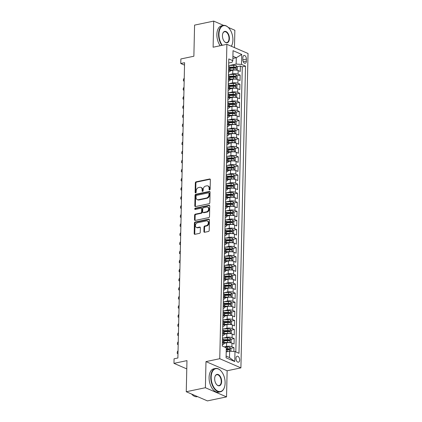 <?xml version="1.0" encoding="UTF-8"?>
<svg xmlns="http://www.w3.org/2000/svg" width="422" height="422" viewBox="0 0 422 422"><rect width="100%" height="100%" fill="white"/><g stroke="black" fill="none" stroke-linecap="round" stroke-linejoin="round"><path stroke-width="0.63" d="M209.597 189.937A0.654 0.496 -66.6 0 0 210.135 189.198L210.351 179.725A0.939 0.712 -66.6 0 0 209.618 178.991L196.098 181.824A0.939 0.712 -66.6 0 0 195.328 182.874L195.117 192.353A0.654 0.496 -66.6 0 0 196.167 192.131L196.193 190.902A3.001 2.274 -66.6 0 1 198.662 187.547L199.791 187.31A3.001 2.274 -66.6 0 1 200.914 187.41A3.001 2.274 -66.6 0 1 202.127 189.657L202.101 190.886A0.654 0.496 -66.6 0 0 203.151 190.665L203.177 189.441A3.001 2.274 -66.6 0 1 205.646 186.081L206.775 185.844A3.001 2.274 -66.6 0 1 207.904 185.944A3.001 2.274 -66.6 0 1 209.112 188.196L209.085 189.42A0.654 0.496 -66.6 0 0 209.597 189.937M239.643 359.987A3.059 1.757 78.2 0 0 237.185 356.205A3.059 1.757 78.2 0 0 235.982 358.405A3.059 1.757 78.2 0 0 238.441 362.187A3.059 1.757 78.2 0 0 239.643 359.987M203.905 231.536A0.939 0.712 -66.6 0 0 204.638 232.269L208.431 231.478A0.939 0.712 -66.6 0 0 209.201 230.428L209.439 219.904A0.939 0.712 -66.6 0 0 208.705 219.166L195.191 222.004A0.939 0.712 -66.6 0 0 194.415 223.053L194.178 233.577A0.939 0.712 -66.6 0 0 194.911 234.31L199.49 233.35A0.939 0.712 -66.6 0 0 200.26 232.3L200.366 227.796A0.939 0.712 -66.6 0 0 199.632 227.062L197.364 227.537A2.511 1.904 -66.6 0 1 196.42 227.458A2.511 1.904 -66.6 0 1 195.481 224.984A2.511 1.904 -66.6 0 1 197.47 222.769L206.369 220.901A2.511 1.904 -66.6 0 1 207.313 220.986A2.511 1.904 -66.6 0 1 208.252 223.46A2.511 1.904 -66.6 0 1 206.263 225.675L204.781 225.986A0.939 0.712 -66.6 0 0 204.005 227.031L203.905 231.536L204.475 231.783A0.939 0.712 -66.6 0 0 204.607 232.279M223.618 25.394L213.711 21.1L194.579 25.114L193.872 56.231L180.869 58.964L180.764 63.506L184.588 62.704L177.889 357.998L174.064 358.805L173.959 363.347L186.777 368.902M205.387 387.723L226.54 396.886L227.131 370.764L205.983 361.601L205.387 387.723L186.26 391.737L186.967 360.62L173.959 363.347M205.983 361.601L219.756 358.711L226.888 44.331L248.041 53.494L240.904 367.873L219.756 358.711M213.711 21.1L213.115 47.222L226.888 44.331M209.059 203.736A0.939 0.712 -66.6 0 0 209.829 202.692L210.066 192.163A0.939 0.712 -66.6 0 0 209.338 191.43L195.819 194.268A0.939 0.712 -66.6 0 0 195.048 195.317L194.806 205.841A0.939 0.712 -66.6 0 0 195.539 206.574L209.059 203.736M209.755 206.036L209.512 216.56A0.939 0.712 -66.6 0 1 208.742 217.61L195.222 220.442A0.939 0.712 -66.6 0 1 194.495 219.709L194.595 215.204A0.939 0.712 -66.6 0 1 195.365 214.154L200.851 213.005A0.939 0.712 -66.6 0 0 201.621 211.955L201.69 208.969A0.939 0.712 -66.6 0 0 200.956 208.236L195.249 209.433A0.654 0.496 -66.6 0 1 195.28 208.183L209.022 205.298A0.939 0.712 -66.6 0 1 209.755 206.036M226.54 396.886L207.413 400.9L186.26 391.737M234.468 47.617L234.859 30.263L228.27 27.409M233.893 351.473L233.983 347.675L230.676 348.366M226.261 349.295L227.163 349.105M224.261 346.9L226.545 346.42A3.819 1.176 1.3 0 1 231.894 346.768L231.979 343.133L234.062 344.041L234.189 338.586L230.881 339.283M224.035 340.718L227.368 340.016M223.391 338.038L226.751 337.336A3.819 1.176 1.3 0 1 232.1 337.684L232.184 334.05L234.268 334.952L234.395 329.503L231.087 330.194M224.24 331.629L227.574 330.932M223.597 328.954L226.962 328.247A3.819 1.176 1.3 0 1 232.306 328.596L232.39 324.961L234.474 325.868L234.6 320.414L231.293 321.11M224.446 322.545L227.78 321.844M223.802 319.871L227.168 319.164A3.819 1.176 1.3 0 1 232.511 319.512L232.596 315.878L234.685 316.78L234.806 311.331L231.499 312.022M224.652 313.456L227.985 312.76M224.008 310.782L227.374 310.075A3.819 1.176 1.3 0 1 232.717 310.423L232.802 306.789L234.89 307.696L235.012 302.242L231.704 302.938M224.857 304.373L228.191 303.671M224.214 301.698L227.579 300.991A3.819 1.176 1.3 0 1 232.928 301.34L233.007 297.705L235.096 298.607L235.218 293.158L231.91 293.849M225.063 295.284L228.397 294.588M224.42 292.61L227.785 291.903A3.819 1.176 1.3 0 1 233.134 292.251L233.213 288.616L235.302 289.524L235.423 284.069L232.121 284.766M225.269 286.2L228.603 285.499M224.625 283.526L227.991 282.819A3.819 1.176 1.3 0 1 233.34 283.167L233.419 279.533L235.508 280.435L235.629 274.986L232.327 275.677M225.48 277.117L228.808 276.415M224.831 274.437L228.196 273.73A3.819 1.176 1.3 0 1 233.545 274.078L233.624 270.444L235.713 271.351L235.835 265.897L232.533 266.593M225.686 268.028L229.014 267.326M225.042 265.354L228.402 264.647A3.819 1.176 1.3 0 1 233.751 264.995L233.835 261.36L235.919 262.262L236.046 256.813L232.738 257.504M225.891 258.944L229.22 258.243M225.248 256.265L228.608 255.558A3.819 1.176 1.3 0 1 233.957 255.906L234.041 252.272L236.125 253.179L236.251 247.725L232.944 248.421M226.097 249.856L229.431 249.159M225.453 247.181L228.814 246.474A3.819 1.176 1.3 0 1 234.163 246.823L234.247 243.188L236.331 244.09L236.457 238.641L233.15 239.332M226.303 240.772L229.637 240.071M225.659 238.092L229.019 237.386A3.819 1.176 1.3 0 1 234.368 237.734L234.453 234.099L236.536 235.007L236.663 229.552L233.355 230.248M226.508 231.683L229.842 230.987M225.865 229.009L229.23 228.302A3.819 1.176 1.3 0 1 234.574 228.65L234.658 225.016L236.742 225.918L236.869 220.469L233.561 221.16M226.714 222.6L230.048 221.898M226.071 219.92L229.436 219.213A3.819 1.176 1.3 0 1 234.78 219.561L234.864 215.927L236.948 216.834L237.074 211.38L233.767 212.076M226.92 213.511L230.254 212.815M226.276 210.836L229.642 210.13A3.819 1.176 1.3 0 1 234.985 210.478L235.07 206.843L237.159 207.745L237.28 202.296L233.973 202.987M227.126 204.427L230.459 203.726M226.482 201.748L229.848 201.041A3.819 1.176 1.3 0 1 235.191 201.389L235.276 197.754L237.364 198.662L237.486 193.207L234.178 193.904M227.331 195.339L230.665 194.642M226.688 192.664L230.053 191.957A3.819 1.176 1.3 0 1 235.402 192.305L235.481 188.671L237.57 189.573L237.691 184.124L234.384 184.815M227.537 186.255L230.871 185.553M226.894 183.575L230.259 182.868A3.819 1.176 1.3 0 1 235.608 183.222L235.687 179.587L237.776 180.489L237.897 175.035L234.595 175.731M227.743 177.166L231.077 176.47M227.099 174.492L230.465 173.785A3.819 1.176 1.3 0 1 235.814 174.133L235.893 170.499L237.982 171.401L238.103 165.952L234.801 166.643M227.954 168.083L231.282 167.381M227.31 165.403L230.67 164.696A3.819 1.176 1.3 0 1 236.019 165.049L236.098 161.415L238.187 162.317L238.309 156.863L235.007 157.559M228.16 158.994L231.488 158.297M227.516 156.319L230.876 155.612A3.819 1.176 1.3 0 1 236.225 155.961L236.309 152.326L238.393 153.228L238.52 147.779L235.212 148.47M228.365 149.91L231.694 149.209M227.722 147.231L231.082 146.529A3.819 1.176 1.3 0 1 236.431 146.877L236.515 143.243L238.599 144.145L238.725 138.69L235.418 139.387M228.571 140.821L231.905 140.125M227.927 138.147L231.288 137.44A3.819 1.176 1.3 0 1 236.636 137.788L236.721 134.154L238.805 135.056L238.931 129.607L235.624 130.298M228.777 131.738L232.111 131.036M228.133 129.058L231.499 128.357A3.819 1.176 1.3 0 1 236.842 128.705L236.927 125.07L239.01 125.972L239.137 120.518L235.829 121.214M228.982 122.649L232.316 121.953M228.339 119.975L231.704 119.268A3.819 1.176 1.3 0 1 237.048 119.616L237.132 115.981L239.216 116.883L239.343 111.434L236.035 112.125M229.188 113.565L232.522 112.864M228.545 110.886L231.91 110.184A3.819 1.176 1.3 0 1 237.254 110.532L237.338 106.898L239.427 107.8L239.548 102.346L236.241 103.042M229.394 104.477L232.728 103.78M228.75 101.802L232.116 101.095A3.819 1.176 1.3 0 1 237.459 101.444L237.544 97.809L239.633 98.711L239.754 93.262L236.447 93.953M229.6 95.393L232.933 94.692M228.956 92.713L232.322 92.012A3.819 1.176 1.3 0 1 237.67 92.36L237.75 88.725L239.838 89.628L239.96 84.178L236.652 84.869M229.805 86.304L233.139 85.608M229.162 83.63L232.527 82.923A3.819 1.176 1.3 0 1 237.876 83.271L237.955 79.637L240.044 80.544L240.165 75.09L238.082 74.188A3.819 1.176 -178.7 0 0 232.733 73.839L229.368 74.541M230.011 77.221L233.345 76.519M236.863 75.786L240.165 75.09M231.979 343.133A3.819 1.176 -178.7 0 0 226.63 342.785L223.976 343.344M232.184 334.05A3.819 1.176 -178.7 0 0 226.836 333.702L224.182 334.256M232.39 324.961A3.819 1.176 -178.7 0 0 227.041 324.613L224.388 325.172M232.596 315.878A3.819 1.176 -178.7 0 0 227.247 315.529L224.594 316.083M232.802 306.789A3.819 1.176 -178.7 0 0 227.453 306.441L224.799 307M233.007 297.705A3.819 1.176 -178.7 0 0 227.658 297.357L225.005 297.911M233.213 288.616A3.819 1.176 -178.7 0 0 227.869 288.268L225.211 288.827M233.419 279.533A3.819 1.176 -178.7 0 0 228.075 279.185L225.417 279.739M233.624 270.444A3.819 1.176 -178.7 0 0 228.281 270.096L225.622 270.655M233.835 261.36A3.819 1.176 -178.7 0 0 228.487 261.012L225.828 261.566M234.041 252.272A3.819 1.176 -178.7 0 0 228.692 251.923L226.034 252.483M234.247 243.188A3.819 1.176 -178.7 0 0 228.898 242.84L226.245 243.394M234.453 234.099A3.819 1.176 -178.7 0 0 229.104 233.751L226.45 234.31M234.658 225.016A3.819 1.176 -178.7 0 0 229.31 224.668L226.656 225.221M234.864 215.927A3.819 1.176 -178.7 0 0 229.515 215.579L226.862 216.138M235.07 206.843A3.819 1.176 -178.7 0 0 229.721 206.495L227.068 207.054M235.276 197.754A3.819 1.176 -178.7 0 0 229.927 197.406L227.273 197.965M235.481 188.671A3.819 1.176 -178.7 0 0 230.138 188.323L227.479 188.882M235.687 179.587A3.819 1.176 -178.7 0 0 230.343 179.234L227.685 179.793M235.893 170.499A3.819 1.176 -178.7 0 0 230.549 170.15L227.891 170.71M236.098 161.415A3.819 1.176 -178.7 0 0 230.755 161.062L228.096 161.621M236.309 152.326A3.819 1.176 -178.7 0 0 230.961 151.978L228.302 152.537M236.515 143.243A3.819 1.176 -178.7 0 0 231.166 142.894L228.513 143.448M236.721 134.154A3.819 1.176 -178.7 0 0 231.372 133.806L228.719 134.365M236.927 125.07A3.819 1.176 -178.7 0 0 231.578 124.722L228.924 125.276M237.132 115.981A3.819 1.176 -178.7 0 0 231.783 115.633L229.13 116.192M237.338 106.898A3.819 1.176 -178.7 0 0 231.989 106.55L229.336 107.104M237.544 97.809A3.819 1.176 -178.7 0 0 232.195 97.461L229.542 98.02M237.75 88.725A3.819 1.176 -178.7 0 0 232.406 88.377L229.747 88.931M237.955 79.637A3.819 1.176 -178.7 0 0 232.612 79.289L229.953 79.848M242.866 57.587L242.824 59.586A2.959 1.704 78.2 0 0 245.203 63.253A2.959 1.704 78.2 0 0 246.369 61.121L246.411 59.122A2.959 1.704 78.2 0 0 244.032 55.456A2.959 1.704 78.2 0 0 242.866 57.587M226.108 356.094L229.494 357.561L229.637 351.199L234.985 351.547L238.984 353.283L245.504 66.159L241.5 64.424L236.151 64.075L229.579 65.457M234.985 351.547L234.759 361.543L226.071 357.777L226.297 347.781L222.294 346.051L228.808 58.927L232.812 60.662L233.039 50.666L241.727 54.433L241.5 64.424M222.325 344.658L222.431 344.637A3.819 1.176 1.3 0 0 223.966 343.735L224.05 340.1A3.819 1.176 -178.7 0 0 223.291 339.372L222.452 339.008M222.531 335.574L222.637 335.553A3.819 1.176 1.3 0 0 224.172 334.646L224.256 331.012A3.819 1.176 -178.7 0 0 223.496 330.284L222.658 329.925M222.737 326.486L222.842 326.464A3.819 1.176 1.3 0 0 224.377 325.562L224.462 321.928A3.819 1.176 -178.7 0 0 223.702 321.2L222.869 320.836M222.943 317.402L223.048 317.381A3.819 1.176 1.3 0 0 224.583 316.474L224.668 312.839A3.819 1.176 -178.7 0 0 223.908 312.111L223.074 311.752M223.148 308.313L223.259 308.292A3.819 1.176 1.3 0 0 224.789 307.39L224.873 303.756A3.819 1.176 -178.7 0 0 224.114 303.028L223.28 302.664M223.359 299.23L223.465 299.209A3.819 1.176 1.3 0 0 224.995 298.301L225.079 294.667A3.819 1.176 -178.7 0 0 224.319 293.939L223.486 293.58M223.565 290.141L223.671 290.12A3.819 1.176 1.3 0 0 225.2 289.218L225.285 285.583A3.819 1.176 -178.7 0 0 224.525 284.855L223.692 284.491M223.771 281.057L223.876 281.036A3.819 1.176 1.3 0 0 225.411 280.129L225.49 276.494A3.819 1.176 -178.7 0 0 224.731 275.766L223.897 275.408M223.976 271.974L224.082 271.947A3.819 1.176 1.3 0 0 225.617 271.045L225.696 267.411A3.819 1.176 -178.7 0 0 224.937 266.683L224.103 266.319M224.182 262.885L224.288 262.864A3.819 1.176 1.3 0 0 225.823 261.957L225.902 258.322A3.819 1.176 -178.7 0 0 225.142 257.594L224.309 257.235M224.388 253.801L224.493 253.775A3.819 1.176 1.3 0 0 226.028 252.873L226.108 249.238A3.819 1.176 -178.7 0 0 225.348 248.511L224.515 248.147M224.594 244.713L224.699 244.691A3.819 1.176 1.3 0 0 226.234 243.789L226.319 240.155A3.819 1.176 -178.7 0 0 225.559 239.422L224.72 239.063M224.799 235.629L224.905 235.603A3.819 1.176 1.3 0 0 226.44 234.701L226.524 231.066A3.819 1.176 -178.7 0 0 225.765 230.338L224.926 229.974M225.005 226.54L225.111 226.519A3.819 1.176 1.3 0 0 226.646 225.617L226.73 221.983A3.819 1.176 -178.7 0 0 225.97 221.249L225.137 220.891M225.211 217.457L225.316 217.43A3.819 1.176 1.3 0 0 226.851 216.528L226.936 212.894A3.819 1.176 -178.7 0 0 226.176 212.166L225.343 211.802M225.417 208.368L225.522 208.347A3.819 1.176 1.3 0 0 227.057 207.445L227.142 203.81A3.819 1.176 -178.7 0 0 226.382 203.077L225.548 202.718M225.622 199.284L225.733 199.258A3.819 1.176 1.3 0 0 227.263 198.356L227.347 194.721A3.819 1.176 -178.7 0 0 226.588 193.993L225.754 193.629M225.833 190.195L225.939 190.174A3.819 1.176 1.3 0 0 227.469 189.272L227.553 185.638A3.819 1.176 -178.7 0 0 226.793 184.905L225.96 184.546M226.039 181.112L226.145 181.085A3.819 1.176 1.3 0 0 227.68 180.183L227.759 176.549A3.819 1.176 -178.7 0 0 226.999 175.821L226.166 175.457M226.245 172.023L226.35 172.002A3.819 1.176 1.3 0 0 227.885 171.1L227.964 167.465A3.819 1.176 -178.7 0 0 227.205 166.732L226.371 166.373M226.45 162.939L226.556 162.913A3.819 1.176 1.3 0 0 228.091 162.011L228.17 158.377A3.819 1.176 -178.7 0 0 227.411 157.649L226.577 157.285M226.656 153.851L226.762 153.83A3.819 1.176 1.3 0 0 228.297 152.928L228.376 149.293A3.819 1.176 -178.7 0 0 227.616 148.565L226.783 148.201M226.862 144.767L226.967 144.746A3.819 1.176 1.3 0 0 228.502 143.839L228.582 140.204A3.819 1.176 -178.7 0 0 227.822 139.476L226.989 139.118M227.068 135.678L227.173 135.657A3.819 1.176 1.3 0 0 228.708 134.755L228.793 131.121A3.819 1.176 -178.7 0 0 228.033 130.393L227.194 130.029M227.273 126.595L227.379 126.574A3.819 1.176 1.3 0 0 228.914 125.666L228.998 122.032A3.819 1.176 -178.7 0 0 228.239 121.304L227.405 120.945M227.479 117.506L227.585 117.485A3.819 1.176 1.3 0 0 229.12 116.583L229.204 112.948A3.819 1.176 -178.7 0 0 228.444 112.22L227.611 111.856M227.685 108.422L227.79 108.401A3.819 1.176 1.3 0 0 229.325 107.494L229.41 103.859A3.819 1.176 -178.7 0 0 228.65 103.132L227.817 102.773M227.891 99.334L228.001 99.312A3.819 1.176 1.3 0 0 229.531 98.41L229.615 94.776A3.819 1.176 -178.7 0 0 228.856 94.048L228.022 93.684M228.102 90.25L228.207 90.229A3.819 1.176 1.3 0 0 229.737 89.322L229.821 85.687A3.819 1.176 -178.7 0 0 229.062 84.959L228.228 84.6M228.307 81.161L228.413 81.14A3.819 1.176 1.3 0 0 229.943 80.238L230.027 76.604A3.819 1.176 -178.7 0 0 229.267 75.876L228.434 75.512M235.819 351.906L242.286 66.834L240.371 66.006L240.25 71.455L238.161 70.553A3.819 1.176 -178.7 0 0 232.817 70.205L230.159 70.759M228.513 72.078L228.618 72.056A3.819 1.176 -178.7 0 0 230.154 71.149A3.819 1.176 -178.7 0 0 229.394 70.421L228.555 70.063M230.154 71.149L230.233 67.515A3.819 1.176 -178.7 0 0 229.473 66.787L228.64 66.428M222.373 342.643L223.206 343.007A3.819 1.176 1.3 0 1 223.966 343.735M222.579 333.559L223.412 333.918A3.819 1.176 1.3 0 1 224.172 334.646M222.784 324.471L223.618 324.834A3.819 1.176 1.3 0 1 224.377 325.562M222.99 315.387L223.824 315.746A3.819 1.176 1.3 0 1 224.583 316.474M223.196 306.298L224.029 306.662A3.819 1.176 1.3 0 1 224.789 307.39M223.402 297.215L224.235 297.573A3.819 1.176 1.3 0 1 224.995 298.301M223.607 288.126L224.441 288.49A3.819 1.176 1.3 0 1 225.2 289.218M223.813 279.042L224.652 279.401A3.819 1.176 1.3 0 1 225.411 280.129M224.019 269.953L224.857 270.317A3.819 1.176 1.3 0 1 225.617 271.045M224.23 260.87L225.063 261.229A3.819 1.176 1.3 0 1 225.823 261.957M224.435 251.781L225.269 252.145A3.819 1.176 1.3 0 1 226.028 252.873M224.641 242.697L225.475 243.056A3.819 1.176 1.3 0 1 226.234 243.789M224.847 233.609L225.68 233.973A3.819 1.176 1.3 0 1 226.44 234.701M225.053 224.525L225.886 224.884A3.819 1.176 1.3 0 1 226.646 225.617M225.258 215.436L226.092 215.8A3.819 1.176 1.3 0 1 226.851 216.528M225.464 206.353L226.297 206.711A3.819 1.176 1.3 0 1 227.057 207.445M225.67 197.264L226.503 197.628A3.819 1.176 1.3 0 1 227.263 198.356M225.875 188.18L226.709 188.539A3.819 1.176 1.3 0 1 227.469 189.272M226.081 179.092L226.915 179.455A3.819 1.176 1.3 0 1 227.68 180.183M226.287 170.008L227.126 170.367A3.819 1.176 1.3 0 1 227.885 171.1M226.498 160.919L227.331 161.283A3.819 1.176 1.3 0 1 228.091 162.011M226.704 151.836L227.537 152.194A3.819 1.176 1.3 0 1 228.297 152.928M226.909 142.747L227.743 143.111A3.819 1.176 1.3 0 1 228.502 143.839M227.115 133.663L227.949 134.027A3.819 1.176 1.3 0 1 228.708 134.755M227.321 124.58L228.154 124.938A3.819 1.176 1.3 0 1 228.914 125.666M227.527 115.491L228.36 115.855A3.819 1.176 1.3 0 1 229.12 116.583M227.732 106.407L228.566 106.766A3.819 1.176 1.3 0 1 229.325 107.494M227.938 97.318L228.771 97.682A3.819 1.176 1.3 0 1 229.531 98.41M228.144 88.235L228.977 88.594A3.819 1.176 1.3 0 1 229.737 89.322M228.349 79.146L229.183 79.51A3.819 1.176 1.3 0 1 229.943 80.238M237.876 83.271L239.96 84.178M237.67 92.36L239.754 93.262M237.459 101.444L239.548 102.346M237.254 110.532L239.343 111.434M237.048 119.616L239.137 120.518M236.842 128.705L238.931 129.607M236.636 137.788L238.725 138.69M236.431 146.877L238.52 147.779M236.225 155.961L238.309 156.863M236.019 165.049L238.103 165.952M235.814 174.133L237.897 175.035M235.608 183.222L237.691 184.124M235.402 192.305L237.486 193.207M235.191 201.389L237.28 202.296M234.985 210.478L237.074 211.38M234.78 219.561L236.869 220.469M234.574 228.65L236.663 229.552M234.368 237.734L236.457 238.641M234.163 246.823L236.251 247.725M233.957 255.906L236.046 256.813M233.751 264.995L235.835 265.897M233.545 274.078L235.629 274.986M233.34 283.167L235.423 284.069M233.134 292.251L235.218 293.158M232.928 301.34L235.012 302.242M232.717 310.423L234.806 311.331M232.511 319.512L234.6 320.414M232.306 328.596L234.395 329.503M232.1 337.684L234.189 338.586M231.894 346.768L233.983 347.675M229.637 351.199L226.203 351.922M236.151 64.075L236.299 57.719L232.912 56.253M232.86 58.436L236.299 57.719L241.727 54.433M228.719 62.989L232.037 62.292L232.812 60.662M227.131 370.764L240.904 367.873M180.764 63.506L184.535 65.136M230.222 68.132L233.551 67.436M237.069 66.697L240.371 66.006M242.286 66.834L245.504 66.159M234.759 361.543L229.494 357.561M209.692 189.905A0.654 0.496 -66.6 0 1 209.655 189.668L209.681 188.444A3.001 2.274 -66.6 0 0 208.473 186.192L207.904 185.944M200.914 187.41L201.489 187.658A3.001 2.274 -66.6 0 1 202.697 189.905L202.671 191.134A0.654 0.496 -66.6 0 0 202.708 191.372M210.219 179.234A0.939 0.712 -66.6 0 0 210.193 179.239L196.673 182.072A0.939 0.712 -66.6 0 0 195.903 183.122L195.687 192.601A0.654 0.496 -66.6 0 0 195.724 192.833M209.94 191.672A0.939 0.712 -66.6 0 0 209.908 191.678L196.388 194.516A0.939 0.712 -66.6 0 0 195.618 195.565L195.381 206.089A0.939 0.712 -66.6 0 0 195.513 206.58M208.995 193.366A0.654 0.496 -66.6 0 0 208.484 192.854L196.615 195.344A0.654 0.496 -66.6 0 0 196.077 196.077L196.045 197.369A3.001 2.274 -66.6 0 0 197.259 199.622A3.001 2.274 -66.6 0 0 198.387 199.722L206.495 198.018A3.001 2.274 -66.6 0 0 208.964 194.658L208.995 193.366L209.565 193.614A0.654 0.496 -66.6 0 0 209.301 193.123L208.732 192.875M197.259 199.622L197.828 199.87A3.001 2.274 -66.6 0 0 198.957 199.97L198.387 199.722M209.565 193.614L209.539 194.906A3.001 2.274 -66.6 0 1 207.07 198.266L198.957 199.97M201.31 208.268L201.885 208.515A0.939 0.712 -66.6 0 1 202.259 209.217L202.191 212.203A0.939 0.712 -66.6 0 1 201.421 213.252L195.94 214.402A0.939 0.712 -66.6 0 0 195.17 215.452L195.064 219.957A0.939 0.712 -66.6 0 0 195.196 220.448M209.623 205.54A0.939 0.712 -66.6 0 0 209.597 205.546L195.85 208.431A0.654 0.496 -66.6 0 0 195.349 209.412M206.537 211.812A2.511 1.904 -66.6 0 0 208.526 209.597A2.511 1.904 -66.6 0 0 207.592 207.123A2.511 1.904 -66.6 0 0 206.648 207.038L203.51 207.698A0.939 0.712 -66.6 0 0 202.739 208.748L202.671 211.733A0.939 0.712 -66.6 0 0 203.404 212.472L206.537 211.812L207.112 212.06A2.511 1.904 -66.6 0 0 209.101 209.845A2.511 1.904 -66.6 0 0 208.162 207.371L207.592 207.123M203.051 212.44L203.62 212.688A0.939 0.712 -66.6 0 0 203.974 212.72L203.404 212.472M207.112 212.06L203.974 212.72M207.313 220.986L207.882 221.233A2.511 1.904 -66.6 0 1 208.821 223.707A2.511 1.904 -66.6 0 1 206.833 225.918L205.35 226.229A0.939 0.712 -66.6 0 0 204.58 227.279L204.475 231.783M196.42 227.458L196.99 227.706A2.511 1.904 -66.6 0 0 197.934 227.785L197.364 227.537M200.234 227.305A0.939 0.712 -66.6 0 0 200.207 227.31L197.934 227.785M209.307 219.408A0.939 0.712 -66.6 0 0 209.28 219.414L195.761 222.252A0.939 0.712 -66.6 0 0 194.99 223.301L194.753 233.825A0.939 0.712 -66.6 0 0 194.88 234.315M236.373 70.11L237.291 69.783L237.354 67.056L236.23 65.653A2.532 0.781 -178.7 0 0 233.788 65.315L228.661 65.489M235.645 70.036A2.532 0.781 -178.7 0 0 233.688 69.857L230.18 69.978M232.411 70.289L230.169 70.363M230.217 68.248L233.725 68.132A2.532 0.781 1.3 0 1 235.645 68.301C236.22 68.106 236.225 67.742 235.671 67.214A2.532 0.781 -178.7 0 0 233.751 67.04L230.069 67.167M230.233 67.546L233.967 67.42A1.287 0.396 1.3 0 1 234.569 67.446L235.08 67.984M184.235 78.344L184.171 81.071M184.024 78.392L183.438 79.468L183.412 80.829L184.171 81.209M231.303 46.246A11.652 6.699 78.2 0 0 232.237 44.247A11.652 6.699 78.2 0 0 232.902 40.111A11.652 6.699 78.2 0 0 228.829 28.005A11.652 6.699 78.2 0 0 218.955 34.071A11.652 6.699 78.2 0 0 222.31 45.296M221.872 45.386A11.943 6.863 -101.8 0 1 218.554 34.045A11.943 6.863 -101.8 0 1 223.249 25.452A11.943 6.863 -101.8 0 1 228.671 27.831A11.943 6.863 -101.8 0 1 228.75 27.921M229.415 38.602A5.829 3.35 -101.8 0 1 224.478 41.636A5.829 3.35 -101.8 0 1 222.441 35.58A5.829 3.35 -101.8 0 1 222.774 33.512A5.829 3.35 -101.8 0 1 226.756 31.966A5.829 3.35 -101.8 0 1 229.415 38.602M224.398 41.546A5.539 3.186 78.2 0 0 226.836 42.564A5.539 3.186 78.2 0 0 229.014 38.576A5.539 3.186 78.2 0 0 224.562 31.719A5.539 3.186 78.2 0 0 222.742 33.628M220.189 45.74A11.943 6.863 -101.8 0 1 216.871 34.398A11.943 6.863 -101.8 0 1 221.566 25.805L223.249 25.452M232.2 44.357A11.943 6.863 -101.8 0 1 232.163 44.474A11.943 6.863 -101.8 0 1 231.362 46.267M225.121 383.113A11.652 6.699 78.2 0 0 221.044 371.007A11.652 6.699 78.2 0 0 211.174 377.073A11.652 6.699 78.2 0 0 216.491 390.339A11.652 6.699 78.2 0 0 224.451 387.248A11.652 6.699 78.2 0 0 225.121 383.113M224.414 387.359A11.943 6.863 -101.8 0 1 224.377 387.47A11.943 6.863 -101.8 0 1 220.368 391.827A11.943 6.863 -101.8 0 1 210.773 377.046A11.943 6.863 -101.8 0 1 215.463 368.453A11.943 6.863 -101.8 0 1 220.885 370.832A11.943 6.863 -101.8 0 1 220.97 370.922M221.634 381.604A5.829 3.35 -101.8 0 1 216.697 384.637A5.829 3.35 -101.8 0 1 214.661 378.581A5.829 3.35 -101.8 0 1 214.993 376.514A5.829 3.35 -101.8 0 1 218.971 374.968A5.829 3.35 -101.8 0 1 221.634 381.604M216.618 384.547A5.539 3.186 78.2 0 0 219.055 385.566A5.539 3.186 78.2 0 0 221.233 381.578A5.539 3.186 78.2 0 0 216.781 374.72A5.539 3.186 78.2 0 0 214.956 376.63M220.368 391.827L218.686 392.18A11.943 6.863 -101.8 0 1 209.085 377.4A11.943 6.863 -101.8 0 1 213.78 368.807L215.463 368.453M197.528 396.617L197.259 396.675A11.943 6.863 -101.8 0 1 191.63 394.064M236.167 79.194L237.085 78.867L237.148 76.145L236.025 74.736A2.532 0.781 -178.7 0 0 233.582 74.399L228.455 74.573M235.434 79.125A2.532 0.781 -178.7 0 0 233.482 78.94L229.974 79.062M232.205 79.373L229.964 79.452M230.011 77.337L233.519 77.215A2.532 0.781 1.3 0 1 235.439 77.39C236.014 77.189 236.019 76.825 235.465 76.298A2.532 0.781 -178.7 0 0 233.545 76.124L229.863 76.25M230.027 76.635L233.762 76.509A1.287 0.396 1.3 0 1 234.363 76.53L234.875 77.068M184.029 87.433L183.966 90.16M183.818 87.475L183.232 88.551L183.201 89.918L183.966 90.292M235.961 88.282L236.879 87.955L236.942 85.228L235.819 83.825A2.532 0.781 -178.7 0 0 233.377 83.487L228.249 83.661M235.228 88.209A2.532 0.781 -178.7 0 0 233.276 88.029L229.763 88.151M231.994 88.462L229.758 88.536M229.805 86.42L233.313 86.299A2.532 0.781 1.3 0 1 235.233 86.473C235.808 86.278 235.814 85.914 235.254 85.386A2.532 0.781 -178.7 0 0 233.34 85.212L229.658 85.339M229.821 85.719L233.556 85.592A1.287 0.396 1.3 0 1 234.157 85.619L234.669 86.157M183.823 96.517L183.76 99.244M183.607 96.564L183.027 97.64L182.995 99.001L183.76 99.381M235.756 97.366L236.673 97.039L236.737 94.317L235.613 92.909A2.532 0.781 -178.7 0 0 233.171 92.571L228.044 92.745M235.022 97.297A2.532 0.781 -178.7 0 0 233.071 97.113L229.557 97.234M231.789 97.545L229.552 97.624M229.6 95.509L233.108 95.388A2.532 0.781 1.3 0 1 235.028 95.562C235.597 95.361 235.608 94.997 235.049 94.47A2.532 0.781 -178.7 0 0 233.134 94.296L229.452 94.422M229.615 94.808L233.35 94.681A1.287 0.396 1.3 0 1 233.952 94.702L234.463 95.24M183.617 105.605L183.554 108.333M183.401 105.648L182.821 106.724L182.789 108.09L183.549 108.465M235.55 106.455L236.468 106.128L236.531 103.401L235.407 101.997A2.532 0.781 -178.7 0 0 232.965 101.655L227.838 101.834M234.817 106.381A2.532 0.781 -178.7 0 0 232.86 106.202L229.352 106.323M231.583 106.634L229.346 106.708M229.394 104.593L232.902 104.471A2.532 0.781 1.3 0 1 234.822 104.645C235.392 104.45 235.402 104.086 234.843 103.559A2.532 0.781 -178.7 0 0 232.928 103.385L229.246 103.511M229.41 103.891L233.144 103.765A1.287 0.396 1.3 0 1 233.746 103.786L234.257 104.329M183.412 114.689L183.348 117.416M183.195 114.737L182.615 115.813L182.584 117.174L183.343 117.553M235.339 115.538L236.262 115.211L236.325 112.484L235.202 111.081A2.532 0.781 -178.7 0 0 232.759 110.743L227.632 110.917M234.611 115.47A2.532 0.781 -178.7 0 0 232.654 115.285L229.146 115.406M231.377 115.718L229.141 115.797M229.188 113.682L232.696 113.56A2.532 0.781 1.3 0 1 234.611 113.734C235.186 113.534 235.196 113.17 234.637 112.642A2.532 0.781 -178.7 0 0 232.717 112.468L229.04 112.595M229.204 112.98L232.939 112.853A1.287 0.396 1.3 0 1 233.535 112.874L234.052 113.412M183.206 123.778L183.143 126.505M182.99 123.82L182.41 124.896L182.378 126.262L183.137 126.637M235.133 124.627L236.056 124.3L236.12 121.573L234.996 120.17A2.532 0.781 -178.7 0 0 232.554 119.827L227.426 120.006M234.405 124.553A2.532 0.781 -178.7 0 0 232.448 124.374L228.94 124.49M231.172 124.806L228.93 124.88M228.982 122.765L232.49 122.644A2.532 0.781 1.3 0 1 234.405 122.818C234.98 122.623 234.991 122.259 234.432 121.731A2.532 0.781 -178.7 0 0 232.511 121.557L228.835 121.684M228.998 122.063L232.733 121.937A1.287 0.396 1.3 0 1 233.329 121.958L233.846 122.501M182.995 132.861L182.937 135.589M182.784 132.909L182.204 133.985L182.172 135.346L182.932 135.726M234.927 133.711L235.851 133.384L235.909 130.656L234.79 129.253A2.532 0.781 -178.7 0 0 232.348 128.916L227.215 129.09M234.199 133.642A2.532 0.781 -178.7 0 0 232.242 133.457L228.735 133.579M230.966 133.89L228.724 133.969M228.771 131.854L232.285 131.733A2.532 0.781 1.3 0 1 234.199 131.907C234.774 131.706 234.785 131.342 234.226 130.815A2.532 0.781 -178.7 0 0 232.306 130.641L228.629 130.767M228.787 131.152L232.522 131.026A1.287 0.396 1.3 0 1 233.123 131.047L233.64 131.585M182.789 141.95L182.731 144.677M182.578 141.992L181.998 143.069L181.966 144.435L182.726 144.809M234.722 142.8L235.645 142.472L235.703 139.745L234.579 138.342A2.532 0.781 -178.7 0 0 232.142 137.999L227.01 138.179M233.994 142.726A2.532 0.781 -178.7 0 0 232.037 142.546L228.529 142.662M230.76 142.979L228.518 143.053M228.566 140.937L232.074 140.816A2.532 0.781 1.3 0 1 233.994 140.99C234.569 140.795 234.579 140.431 234.02 139.904A2.532 0.781 -178.7 0 0 232.1 139.729L228.423 139.856M228.582 140.236L232.316 140.109A1.287 0.396 1.3 0 1 232.918 140.13L233.435 140.674M182.584 151.034L182.526 153.761M182.373 151.081L181.792 152.157L181.761 153.518L182.52 153.898M234.516 151.883L235.439 151.556L235.497 148.829L234.374 147.426A2.532 0.781 -178.7 0 0 231.936 147.088L226.804 147.262M233.788 151.815A2.532 0.781 -178.7 0 0 231.831 151.63L228.323 151.751M230.554 152.062L228.313 152.142M228.36 150.026L231.868 149.905A2.532 0.781 1.3 0 1 233.788 150.079C234.363 149.879 234.368 149.515 233.814 148.987A2.532 0.781 -178.7 0 0 231.894 148.813L228.218 148.94M228.376 149.325L232.111 149.193A1.287 0.396 1.3 0 1 232.712 149.219L233.229 149.757M182.378 160.123L182.315 162.85M182.167 160.165L181.587 161.241L181.555 162.607L182.315 162.982M234.31 160.972L235.228 160.645L235.291 157.918L234.168 156.515A2.532 0.781 -178.7 0 0 231.725 156.172L226.598 156.351M233.582 160.898A2.532 0.781 -178.7 0 0 231.625 160.719L228.117 160.835M230.349 161.151L228.107 161.225M228.154 159.11L231.662 158.988A2.532 0.781 1.3 0 1 233.582 159.163C234.157 158.967 234.163 158.603 233.609 158.076A2.532 0.781 -178.7 0 0 231.689 157.902L228.012 158.028M228.17 158.408L231.905 158.282A1.287 0.396 1.3 0 1 232.506 158.303L233.018 158.846M182.172 169.206L182.109 171.933M181.961 169.254L181.381 170.33L181.349 171.691L182.109 172.07M234.105 170.055L235.022 169.728L235.086 167.001L233.962 165.598A2.532 0.781 -178.7 0 0 231.52 165.26L226.392 165.435M233.377 169.987A2.532 0.781 -178.7 0 0 231.42 169.802L227.912 169.924M230.143 170.235L227.901 170.314M227.949 168.199L231.456 168.077A2.532 0.781 1.3 0 1 233.377 168.251C233.952 168.051 233.957 167.687 233.403 167.159A2.532 0.781 -178.7 0 0 231.483 166.985L227.801 167.112M227.964 167.497L231.699 167.365A1.287 0.396 1.3 0 1 232.3 167.392L232.812 167.93M181.966 178.295L181.903 181.022M181.755 178.337L181.17 179.413L181.143 180.78L181.903 181.154M233.899 179.144L234.817 178.817L234.88 176.09L233.756 174.687A2.532 0.781 -178.7 0 0 231.314 174.344L226.187 174.523M233.171 179.07A2.532 0.781 -178.7 0 0 231.214 178.891L227.706 179.007M229.937 179.324L227.695 179.397M227.743 177.282L231.251 177.161A2.532 0.781 1.3 0 1 233.171 177.335C233.746 177.14 233.751 176.776 233.197 176.248A2.532 0.781 -178.7 0 0 231.277 176.074L227.595 176.201M227.759 176.581L231.493 176.454A1.287 0.396 1.3 0 1 232.095 176.475L232.606 177.018M181.761 187.379L181.697 190.106M181.55 187.426L180.964 188.502L180.938 189.863L181.697 190.243M233.693 188.228L234.611 187.901L234.674 185.174L233.551 183.77A2.532 0.781 -178.7 0 0 231.108 183.433L225.981 183.607M232.96 188.159A2.532 0.781 -178.7 0 0 231.008 187.975L227.495 188.096M229.732 188.407L227.49 188.486M227.537 186.371L231.045 186.25A2.532 0.781 1.3 0 1 232.965 186.424C233.54 186.223 233.545 185.859 232.986 185.332A2.532 0.781 -178.7 0 0 231.071 185.158L227.389 185.284M227.553 185.669L231.288 185.538A1.287 0.396 1.3 0 1 231.889 185.564L232.401 186.102M181.555 196.467L181.492 199.195M181.344 196.51L180.758 197.586L180.727 198.952L181.492 199.326M233.487 197.317L234.405 196.99L234.468 194.262L233.345 192.859A2.532 0.781 -178.7 0 0 230.903 192.516L225.775 192.696M232.754 197.243A2.532 0.781 -178.7 0 0 230.802 197.063L227.289 197.179M229.521 197.496L227.284 197.57M227.331 195.455L230.839 195.333A2.532 0.781 1.3 0 1 232.759 195.507C233.329 195.312 233.34 194.948 232.78 194.421A2.532 0.781 -178.7 0 0 230.866 194.247L227.184 194.373M227.347 194.753L231.082 194.626A1.287 0.396 1.3 0 1 231.683 194.647L232.195 195.191M181.349 205.551L181.286 208.278M181.133 205.598L180.553 206.674L180.521 208.035L181.281 208.415M233.282 206.4L234.199 206.073L234.263 203.346L233.139 201.943A2.532 0.781 -178.7 0 0 230.697 201.605L225.57 201.779M232.548 206.332A2.532 0.781 -178.7 0 0 230.591 206.147L227.083 206.268M229.315 206.58L227.078 206.659M227.126 204.543L230.634 204.422A2.532 0.781 1.3 0 1 232.554 204.596C233.123 204.396 233.134 204.032 232.575 203.504A2.532 0.781 -178.7 0 0 230.66 203.33L226.978 203.457M227.142 203.842L230.876 203.71A1.287 0.396 1.3 0 1 231.478 203.736L231.989 204.274M181.143 214.64L181.08 217.367M180.927 214.682L180.347 215.758L180.315 217.124L181.075 217.499M233.071 215.489L233.994 215.162L234.057 212.435L232.933 211.032A2.532 0.781 -178.7 0 0 230.491 210.689L225.364 210.868M232.343 215.415A2.532 0.781 -178.7 0 0 230.386 215.236L226.878 215.352M229.109 215.668L226.872 215.742M226.92 213.627L230.428 213.506A2.532 0.781 1.3 0 1 232.343 213.68C232.918 213.485 232.928 213.121 232.369 212.593A2.532 0.781 -178.7 0 0 230.449 212.419L226.772 212.54M226.936 212.925L230.67 212.799A1.287 0.396 1.3 0 1 231.267 212.82L231.783 213.363M180.938 223.723L180.874 226.45M180.721 223.771L180.141 224.847L180.11 226.208L180.869 226.588M232.865 224.573L233.788 224.246L233.851 221.518L232.728 220.115A2.532 0.781 -178.7 0 0 230.285 219.778L225.158 219.952M232.137 224.504A2.532 0.781 -178.7 0 0 230.18 224.319L226.672 224.441M228.903 224.752L226.661 224.831M226.714 222.716L230.222 222.594A2.532 0.781 1.3 0 1 232.137 222.769C232.712 222.568 232.722 222.204 232.163 221.677A2.532 0.781 -178.7 0 0 230.243 221.503L226.567 221.629M226.73 222.014L230.465 221.882A1.287 0.396 1.3 0 1 231.061 221.909L231.578 222.447M180.727 232.812L180.669 235.534M180.516 232.854L179.936 233.93L179.904 235.297L180.663 235.671M232.659 233.661L233.582 233.334L233.64 230.607L232.522 229.204A2.532 0.781 -178.7 0 0 230.08 228.861L224.947 229.04M231.931 233.588A2.532 0.781 -178.7 0 0 229.974 233.408L226.466 233.524M228.698 233.841L226.456 233.915M226.503 231.799L230.016 231.678A2.532 0.781 1.3 0 1 231.931 231.852C232.506 231.657 232.517 231.293 231.958 230.76A2.532 0.781 -178.7 0 0 230.037 230.591L226.361 230.713M226.519 231.098L230.254 230.971A1.287 0.396 1.3 0 1 230.855 230.992L231.372 231.536M180.521 241.896L180.463 244.623M180.31 241.943L179.73 243.019L179.698 244.38L180.458 244.76M232.453 242.745L233.377 242.418L233.435 239.691L232.311 238.288A2.532 0.781 -178.7 0 0 229.874 237.95L224.741 238.124M231.725 242.676A2.532 0.781 -178.7 0 0 229.768 242.492L226.261 242.613M228.492 242.924L226.25 243.003M226.297 240.888L229.811 240.767A2.532 0.781 1.3 0 1 231.725 240.941C232.3 240.74 232.311 240.376 231.752 239.849A2.532 0.781 -178.7 0 0 229.832 239.675L226.155 239.802M226.313 240.187L230.048 240.055A1.287 0.396 1.3 0 1 230.649 240.081L231.166 240.619M180.315 250.984L180.257 253.706M180.104 251.027L179.524 252.103L179.492 253.469L180.252 253.844M232.248 251.828L233.171 251.507L233.229 248.78L232.105 247.376A2.532 0.781 -178.7 0 0 229.668 247.034L224.536 247.213M231.52 251.76A2.532 0.781 -178.7 0 0 229.563 251.581L226.055 251.697M228.286 252.008L226.044 252.087M226.092 249.972L229.6 249.85A2.532 0.781 1.3 0 1 231.52 250.024C232.095 249.829 232.105 249.465 231.546 248.933A2.532 0.781 -178.7 0 0 229.626 248.764L225.949 248.885M226.108 249.27L229.842 249.144A1.287 0.396 1.3 0 1 230.444 249.165L230.961 249.708M180.11 260.068L180.046 262.795M179.899 260.116L179.318 261.192L179.287 262.553L180.046 262.932M232.042 260.917L232.96 260.59L233.023 257.863L231.9 256.46A2.532 0.781 -178.7 0 0 229.457 256.122L224.33 256.296M231.314 260.849A2.532 0.781 -178.7 0 0 229.357 260.664L225.849 260.785M228.08 261.097L225.839 261.176M225.886 259.055L229.394 258.939A2.532 0.781 1.3 0 1 231.314 259.113C231.889 258.913 231.894 258.549 231.34 258.021A2.532 0.781 -178.7 0 0 229.42 257.847L225.744 257.974M225.902 258.359L229.637 258.227A1.287 0.396 1.3 0 1 230.238 258.253L230.75 258.791M179.904 269.157L179.841 271.879M179.693 269.199L179.113 270.275L179.081 271.636L179.841 272.016M231.836 270.001L232.754 269.674L232.817 266.952L231.694 265.549A2.532 0.781 -178.7 0 0 229.251 265.206L224.124 265.385M231.108 269.932A2.532 0.781 -178.7 0 0 229.151 269.748L225.643 269.869M227.875 270.18L225.633 270.259M225.68 268.144L229.188 268.023A2.532 0.781 1.3 0 1 231.108 268.197C231.683 268.002 231.689 267.638 231.135 267.105A2.532 0.781 -178.7 0 0 229.215 266.936L225.538 267.057M225.696 267.442L229.431 267.316A1.287 0.396 1.3 0 1 230.032 267.337L230.544 267.88M179.698 278.24L179.635 280.968M179.487 278.288L178.902 279.364L178.875 280.725L179.635 281.105M231.631 279.09L232.548 278.763L232.612 276.035L231.488 274.632A2.532 0.781 -178.7 0 0 229.046 274.295L223.918 274.469M230.903 279.021A2.532 0.781 -178.7 0 0 228.946 278.837L225.438 278.958M227.669 279.269L225.427 279.343M225.475 277.228L228.982 277.112A2.532 0.781 1.3 0 1 230.903 277.286C231.478 277.085 231.483 276.721 230.929 276.194A2.532 0.781 -178.7 0 0 229.009 276.02L225.327 276.146M225.49 276.531L229.225 276.399A1.287 0.396 1.3 0 1 229.826 276.426L230.338 276.964M179.492 287.329L179.429 290.051M179.281 287.371L178.696 288.448L178.67 289.808L179.429 290.188M231.425 288.173L232.343 287.846L232.406 285.124L231.282 283.721A2.532 0.781 -178.7 0 0 228.84 283.378L223.713 283.552M230.692 288.105A2.532 0.781 -178.7 0 0 228.74 287.92L225.227 288.041M227.463 288.353L225.221 288.432M225.269 286.316L228.777 286.195A2.532 0.781 1.3 0 1 230.697 286.369C231.272 286.169 231.277 285.81 230.718 285.277A2.532 0.781 -178.7 0 0 228.803 285.103L225.121 285.23M225.285 285.615L229.019 285.488A1.287 0.396 1.3 0 1 229.621 285.509L230.132 286.053M179.287 296.413L179.223 299.14M179.076 296.46L178.49 297.536L178.459 298.897L179.223 299.277M231.219 297.262L232.137 296.935L232.2 294.208L231.077 292.805A2.532 0.781 -178.7 0 0 228.634 292.467L223.507 292.641M230.486 297.193A2.532 0.781 -178.7 0 0 228.534 297.009L225.021 297.13M227.252 297.441L225.016 297.515M225.063 295.4L228.571 295.284A2.532 0.781 1.3 0 1 230.491 295.458C231.066 295.258 231.071 294.894 230.512 294.366A2.532 0.781 -178.7 0 0 228.597 294.192L224.915 294.319M225.079 294.704L228.814 294.572A1.287 0.396 1.3 0 1 229.415 294.598L229.927 295.136M179.081 305.502L179.018 308.224M178.865 305.544L178.284 306.62L178.253 307.981L179.012 308.361M231.013 306.346L231.931 306.019L231.994 303.297L230.871 301.894A2.532 0.781 -178.7 0 0 228.429 301.551L223.301 301.725M230.28 306.277A2.532 0.781 -178.7 0 0 228.323 306.092L224.815 306.214M227.047 306.525L224.81 306.604M224.857 304.489L228.365 304.368A2.532 0.781 1.3 0 1 230.285 304.542C230.855 304.341 230.866 303.982 230.306 303.45A2.532 0.781 -178.7 0 0 228.392 303.276L224.71 303.402M224.873 303.787L228.608 303.661A1.287 0.396 1.3 0 1 229.209 303.682L229.721 304.225M178.875 314.585L178.812 317.312M178.659 314.633L178.079 315.709L178.047 317.07L178.807 317.449M230.808 315.434L231.725 315.107L231.789 312.38L230.665 310.977A2.532 0.781 -178.7 0 0 228.223 310.639L223.096 310.814M230.074 315.366A2.532 0.781 -178.7 0 0 228.117 315.181L224.609 315.303M226.841 315.614L224.604 315.688M224.652 313.572L228.16 313.456A2.532 0.781 1.3 0 1 230.08 313.63C230.649 313.43 230.66 313.066 230.101 312.538A2.532 0.781 -178.7 0 0 228.181 312.364L224.504 312.491M224.668 312.871L228.402 312.744A1.287 0.396 1.3 0 1 228.998 312.771L229.515 313.309M178.67 323.674L178.606 326.396M178.453 323.716L177.873 324.792L177.841 326.153L178.601 326.533M230.597 324.518L231.52 324.191L231.583 321.469L230.459 320.066A2.532 0.781 -178.7 0 0 228.017 319.723L222.89 319.897M229.869 324.449A2.532 0.781 -178.7 0 0 227.912 324.265L224.404 324.386M226.635 324.697L224.393 324.776M224.446 322.661L227.954 322.54A2.532 0.781 1.3 0 1 229.869 322.714C230.444 322.513 230.454 322.155 229.895 321.622A2.532 0.781 -178.7 0 0 227.975 321.448L224.298 321.575M224.462 321.96L228.196 321.833A1.287 0.396 1.3 0 1 228.793 321.854L229.31 322.397M178.464 332.758L178.4 335.485M178.248 332.805L177.667 333.876L177.636 335.242L178.395 335.622M230.391 333.607L231.314 333.28L231.372 330.553L230.254 329.149A2.532 0.781 -178.7 0 0 227.811 328.812L222.679 328.986M229.663 333.538A2.532 0.781 -178.7 0 0 227.706 333.354L224.198 333.475M226.429 333.786L224.188 333.86M224.235 331.745L227.748 331.629A2.532 0.781 1.3 0 1 229.663 331.803C230.238 331.602 230.248 331.238 229.689 330.711A2.532 0.781 -178.7 0 0 227.769 330.537L224.093 330.663M224.251 331.043L227.991 330.917A1.287 0.396 1.3 0 1 228.587 330.943L229.104 331.481M178.253 341.846L178.195 344.568M178.042 341.889L177.462 342.965L177.43 344.326L178.19 344.705M230.185 342.69L231.108 342.363L231.166 339.641L230.048 338.238A2.532 0.781 -178.7 0 0 227.606 337.895L222.473 338.069M229.457 342.622A2.532 0.781 -178.7 0 0 227.5 342.437L223.992 342.558M226.224 342.87L223.982 342.949M224.029 340.834L227.542 340.712A2.532 0.781 1.3 0 1 229.457 340.886C230.032 340.686 230.043 340.327 229.484 339.794A2.532 0.781 -178.7 0 0 227.563 339.62L223.887 339.747M224.045 340.132L227.78 340.005A1.287 0.396 1.3 0 1 228.381 340.026L228.898 340.57M178.047 350.93L177.989 353.657M177.836 350.977L177.256 352.048L177.224 353.414L177.984 353.789M230.903 351.283L230.961 348.725L229.837 347.322A2.532 0.781 -178.7 0 0 227.4 346.984L224.662 347.074M228.038 351.537A2.532 0.781 -178.7 0 0 227.294 351.526L226.208 351.563M226.25 349.838L227.331 349.801A2.532 0.781 1.3 0 1 229.251 349.975C229.826 349.775 229.837 349.411 229.278 348.883A2.532 0.781 -178.7 0 0 227.358 348.709L226.276 348.746M226.266 349.136L227.574 349.089A1.287 0.396 1.3 0 1 228.175 349.115L228.692 349.653M226.545 346.42L226.63 342.785M226.751 337.336L226.836 333.702M226.962 328.247L227.041 324.613M227.168 319.164L227.247 315.529M227.374 310.075L227.453 306.441M227.579 300.991L227.658 297.357M227.785 291.903L227.869 288.268M227.991 282.819L228.075 279.185M228.196 273.73L228.281 270.096M228.402 264.647L228.487 261.012M228.608 255.558L228.692 251.923M228.814 246.474L228.898 242.84M229.019 237.386L229.104 233.751M229.23 228.302L229.31 224.668M229.436 219.213L229.515 215.579M229.642 210.13L229.721 206.495M229.848 201.041L229.927 197.406M230.053 191.957L230.138 188.323M230.259 182.868L230.343 179.234M230.465 173.785L230.549 170.15M230.67 164.696L230.755 161.062M230.876 155.612L230.961 151.978M231.082 146.529L231.166 142.894M231.288 137.44L231.372 133.806M231.499 128.357L231.578 124.722M231.704 119.268L231.783 115.633M231.91 110.184L231.989 106.55M232.116 101.095L232.195 97.461M232.322 92.012L232.406 88.377M232.527 82.923L232.612 79.289M232.733 73.839L232.817 70.205M229.394 70.421L229.473 66.787M223.206 343.007L223.291 339.372M223.412 333.918L223.496 330.284M223.618 324.834L223.702 321.2M223.824 315.746L223.908 312.111M224.029 306.662L224.114 303.028M224.235 297.573L224.319 293.939M224.441 288.49L224.525 284.855M224.652 279.401L224.731 275.766M224.857 270.317L224.937 266.683M225.063 261.229L225.142 257.594M225.269 252.145L225.348 248.511M225.475 243.056L225.559 239.422M225.68 233.973L225.765 230.338M225.886 224.884L225.97 221.249M226.092 215.8L226.176 212.166M226.297 206.711L226.382 203.077M226.503 197.628L226.588 193.993M226.709 188.539L226.793 184.905M226.915 179.455L226.999 175.821M227.126 170.367L227.205 166.732M227.331 161.283L227.411 157.649M227.537 152.194L227.616 148.565M227.743 143.111L227.822 139.476M227.949 134.027L228.033 130.393M228.154 124.938L228.239 121.304M228.36 115.855L228.444 112.22M228.566 106.766L228.65 103.132M228.771 97.682L228.856 94.048M228.977 88.594L229.062 84.959M229.183 79.51L229.267 75.876M238.082 74.188L238.161 70.553M242.824 59.871L246.411 59.122M243.278 61.77L246.369 61.121M209.681 188.444L209.112 188.196M202.671 191.134L202.101 190.886M202.697 189.905L202.127 189.657M195.687 192.601L195.117 192.353M195.903 183.122L195.328 182.874M196.673 182.072L196.098 181.824M210.193 179.239L209.618 178.991M209.655 189.668L209.085 189.42M195.381 206.089L194.806 205.841M195.618 195.565L195.048 195.317M196.388 194.516L195.819 194.268M209.908 191.678L209.338 191.43M207.07 198.266L206.495 198.018M209.539 194.906L208.964 194.658M195.064 219.957L194.495 219.709M195.17 215.452L194.595 215.204M195.94 214.402L195.365 214.154M201.421 213.252L200.851 213.005M202.191 212.203L201.621 211.955M202.259 209.217L201.69 208.969M195.85 208.431L195.28 208.183M209.597 205.546L209.022 205.298M204.58 227.279L204.005 227.031M205.35 226.229L204.781 225.986M206.833 225.918L206.263 225.675M200.207 227.31L199.632 227.062M194.753 233.825L194.178 233.577M194.99 223.301L194.415 223.053M195.761 222.252L195.191 222.004M209.28 219.414L208.705 219.166M236.162 70.084L236.262 65.69M233.751 67.04L233.788 65.315M233.688 69.857L233.725 68.132M234.569 67.446L235.671 67.214M235.956 79.167L236.051 74.773M233.545 76.124L233.582 74.399M233.482 78.94L233.519 77.215M234.363 76.53L235.465 76.298M235.745 88.256L235.845 83.862M233.34 85.212L233.377 83.487M233.276 88.029L233.313 86.299M234.157 85.619L235.254 85.386M235.539 97.34L235.64 92.945M233.134 94.296L233.171 92.571M233.071 97.113L233.108 95.388M233.952 94.702L235.049 94.47M235.334 106.428L235.434 102.034M232.928 103.385L232.965 101.655M232.86 106.202L232.902 104.471M233.746 103.786L234.843 103.559M235.128 115.512L235.228 111.118M232.717 112.468L232.759 110.743M232.654 115.285L232.696 113.56M233.535 112.874L234.637 112.642M234.922 124.601L235.022 120.201M232.511 121.557L232.554 119.827M232.448 124.374L232.49 122.644M233.329 121.958L234.432 121.731M234.716 133.684L234.817 129.29M232.306 130.641L232.348 128.916M232.242 133.457L232.285 131.733M233.123 131.047L234.226 130.815M234.511 142.773L234.611 138.374M232.1 139.729L232.142 137.999M232.037 142.546L232.074 140.816M232.918 140.13L234.02 139.904M234.305 151.857L234.405 147.463M231.894 148.813L231.936 147.088M231.831 151.63L231.868 149.905M232.712 149.219L233.814 148.987M234.099 160.946L234.199 156.546M231.689 157.902L231.725 156.172M231.625 160.719L231.662 158.988M232.506 158.303L233.609 158.076M233.893 170.029L233.994 165.635M231.483 166.985L231.52 165.26M231.42 169.802L231.456 168.077M232.3 167.392L233.403 167.159M233.688 179.118L233.783 174.719M231.277 176.074L231.314 174.344M231.214 178.891L231.251 177.161M232.095 176.475L233.197 176.248M233.477 188.201L233.577 183.807M231.071 185.158L231.108 183.433M231.008 187.975L231.045 186.25M231.889 185.564L232.986 185.332M233.271 197.29L233.371 192.891M230.866 194.247L230.903 192.516M230.802 197.063L230.839 195.333M231.683 194.647L232.78 194.421M233.065 206.374L233.166 201.98M230.66 203.33L230.697 201.605M230.591 206.147L230.634 204.422M231.478 203.736L232.575 203.504M232.86 215.463L232.96 211.063M230.449 212.419L230.491 210.689M230.386 215.236L230.428 213.506M231.267 212.82L232.369 212.593M232.654 224.546L232.754 220.152M230.243 221.503L230.285 219.778M230.18 224.319L230.222 222.594M231.061 221.909L232.163 221.677M232.448 233.635L232.548 229.236M230.037 230.591L230.08 228.861M229.974 233.408L230.016 231.678M230.855 230.992L231.958 230.76M232.242 242.719L232.343 238.325M229.832 239.675L229.874 237.95M229.768 242.492L229.811 240.767M230.649 240.081L231.752 239.849M232.037 251.807L232.137 247.408M229.626 248.764L229.668 247.034M229.563 251.581L229.6 249.85M230.444 249.165L231.546 248.933M231.831 260.891L231.931 256.497M229.42 257.847L229.457 256.122M229.357 260.664L229.394 258.939M230.238 258.253L231.34 258.021M231.625 269.98L231.725 265.58M229.215 266.936L229.251 265.206M229.151 269.748L229.188 268.023M230.032 267.337L231.135 267.105M231.42 279.063L231.52 274.669M229.009 276.02L229.046 274.295M228.946 278.837L228.982 277.112M229.826 276.426L230.929 276.194M231.214 288.152L231.309 283.753M228.803 285.103L228.84 283.378M228.74 287.92L228.777 286.195M229.621 285.509L230.718 285.277M231.003 297.236L231.103 292.842M228.597 294.192L228.634 292.467M228.534 297.009L228.571 295.284M229.415 294.598L230.512 294.366M230.797 306.325L230.897 301.925M228.392 303.276L228.429 301.551M228.323 306.092L228.365 304.368M229.209 303.682L230.306 303.45M230.591 315.408L230.692 311.014M228.181 312.364L228.223 310.639M228.117 315.181L228.16 313.456M228.998 312.771L230.101 312.538M230.386 324.497L230.486 320.098M227.975 321.448L228.017 319.723M227.912 324.265L227.954 322.54M228.793 321.854L229.895 321.622M230.18 333.58L230.28 329.186M227.769 330.537L227.811 328.812M227.706 333.354L227.748 331.629M228.587 330.943L229.689 330.711M229.974 342.669L230.074 338.27M227.563 339.62L227.606 337.895M227.5 342.437L227.542 340.712M228.381 340.026L229.484 339.794M229.779 351.209L229.869 347.359M227.358 348.709L227.4 346.984M227.294 351.526L227.331 349.801M228.175 349.115L229.278 348.883"/></g></svg>
